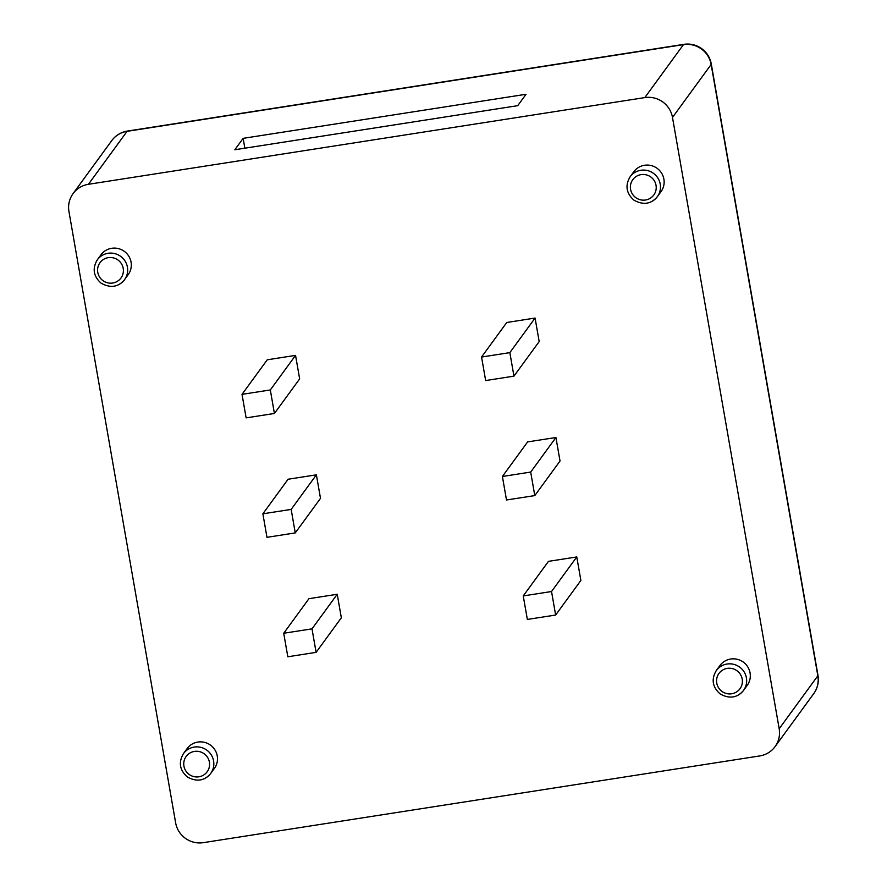 <?xml version="1.0" encoding="UTF-8"?>
<svg xmlns="http://www.w3.org/2000/svg" width="887" height="887" viewBox="0 0 887 887"><rect width="100%" height="100%" fill="white"/><g stroke="black" fill="none" stroke-linecap="round" stroke-linejoin="round"><path stroke-width="1.33" d="M68.942 211.483L175.637 822.814A24.082 23.65 -143.9 0 0 203.323 842.65L759.704 755.946A24.082 23.65 -143.9 0 0 779.185 728.759L672.49 117.439A24.082 23.65 -143.9 0 0 644.805 97.592L88.423 184.296A24.082 23.65 -143.9 0 0 68.942 211.483M502.397 476.485L527.632 441.903L555.927 437.502L560.03 461.007L534.794 495.589L506.499 499.991L502.397 476.485L530.692 472.072L534.794 495.589M523.241 595.931L548.476 561.349L576.772 556.947L580.874 580.453L555.639 615.035L527.355 619.436L523.241 595.931L551.537 591.518L555.639 615.035M481.552 357.04L506.787 322.469L535.072 318.056L539.185 341.573L513.95 376.143L485.655 380.556L481.552 357.04L509.848 352.627L513.95 376.143M242.018 394.36L267.253 359.789L295.548 355.377L299.651 378.893L274.416 413.464L246.131 417.877L242.018 394.36L270.313 389.958L274.416 413.464M283.718 633.251L308.953 598.681L337.237 594.268L341.34 617.784L316.105 652.355L287.82 656.768L283.718 633.251L312.002 628.85L316.105 652.355M262.874 513.806L288.098 479.235L316.393 474.822L320.495 498.339L295.26 532.91L266.976 537.322L262.874 513.806L291.158 509.404L295.26 532.91M197.868 742.064A16.853 16.554 36.1 0 1 214.366 768.452L210.707 773.453A16.853 16.554 -143.9 0 0 194.22 747.065A16.853 16.554 -143.9 0 0 183.476 753.584L187.124 748.584A16.853 16.554 36.1 0 1 197.868 742.064M644.516 165.27A16.853 16.554 36.1 0 1 661.003 191.67L657.345 196.67A16.853 16.554 -143.9 0 0 640.857 170.271A16.853 16.554 -143.9 0 0 630.114 176.79L633.773 171.79A16.853 16.554 36.1 0 1 644.516 165.27M730.688 659.03A16.853 16.554 36.1 0 1 747.176 685.429L743.528 690.43A16.853 16.554 -143.9 0 0 727.041 664.03A16.853 16.554 -143.9 0 0 716.297 670.561L719.945 665.549A16.853 16.554 36.1 0 1 730.688 659.03M111.695 248.293A16.853 16.554 36.1 0 1 128.183 274.693L124.535 279.693A16.853 16.554 -143.9 0 0 108.048 253.294A16.853 16.554 -143.9 0 0 97.304 259.824L100.952 254.813A16.853 16.554 36.1 0 1 111.695 248.293M779.185 728.759L817.836 675.794A24.082 23.65 36.1 0 1 813.712 693.667L775.061 746.632M517.731 105.664L234.822 149.748L243.138 138.35L526.058 94.266L517.731 105.664M111.829 140.512A24.082 23.65 36.1 0 1 127.074 131.331L683.467 44.627A24.082 23.65 36.1 0 1 711.141 64.474L817.836 675.794M644.805 97.592L683.467 44.627A24.082 3.249 -98.9 0 1 683.855 44.35L127.473 131.054A24.082 3.249 81.1 0 0 127.074 131.331L88.423 184.296M243.138 138.35L244.856 148.184M555.927 437.502L530.692 472.072M576.772 556.947L551.537 591.518M535.072 318.056L509.848 352.627M295.548 355.377L270.313 389.958M337.237 594.268L312.002 628.85M316.393 474.822L291.158 509.404M672.49 117.439L711.141 64.474M727.262 668.388A13.006 12.773 36.1 0 1 741.61 685.718A13.006 12.773 36.1 0 1 719.557 689.144A13.006 12.773 36.1 0 1 727.262 668.388M732.784 696.949A16.853 16.554 -143.9 0 0 743.528 690.43C737.263 697.925 729.458 699.078 720.111 693.922C712.416 687.048 711.141 679.254 716.297 670.561M194.453 751.411A13.006 12.773 36.1 0 1 208.8 768.741A13.006 12.773 36.1 0 1 186.747 772.178A13.006 12.773 36.1 0 1 194.453 751.411M199.963 779.983A16.853 16.554 -143.9 0 0 210.707 773.453C204.442 780.948 196.637 782.112 187.29 776.945C179.595 770.071 178.331 762.288 183.476 753.584M641.09 174.617A13.006 12.773 36.1 0 1 655.438 191.947A13.006 12.773 36.1 0 1 633.385 195.384A13.006 12.773 36.1 0 1 641.09 174.617M646.601 203.19A16.853 16.554 -143.9 0 0 657.345 196.67C651.08 204.154 643.275 205.318 633.928 200.152C626.233 193.277 624.969 185.494 630.114 176.79M108.269 257.651A13.006 12.773 36.1 0 1 122.617 274.981A13.006 12.773 36.1 0 1 100.575 278.407A13.006 12.773 36.1 0 1 108.269 257.651M113.791 286.213A16.853 16.554 -143.9 0 0 124.535 279.693C118.27 287.188 110.465 288.342 101.118 283.186C93.423 276.312 92.148 268.517 97.304 259.824M73.067 193.61L111.729 140.645M813.601 693.811A24.082 24.082 0 0 0 818.058 675.772M711.363 64.441A24.082 24.082 0 0 0 683.855 44.35M127.473 131.054A24.082 24.082 0 0 0 111.84 140.501M817.98 675.329L711.285 64.008"/></g></svg>
